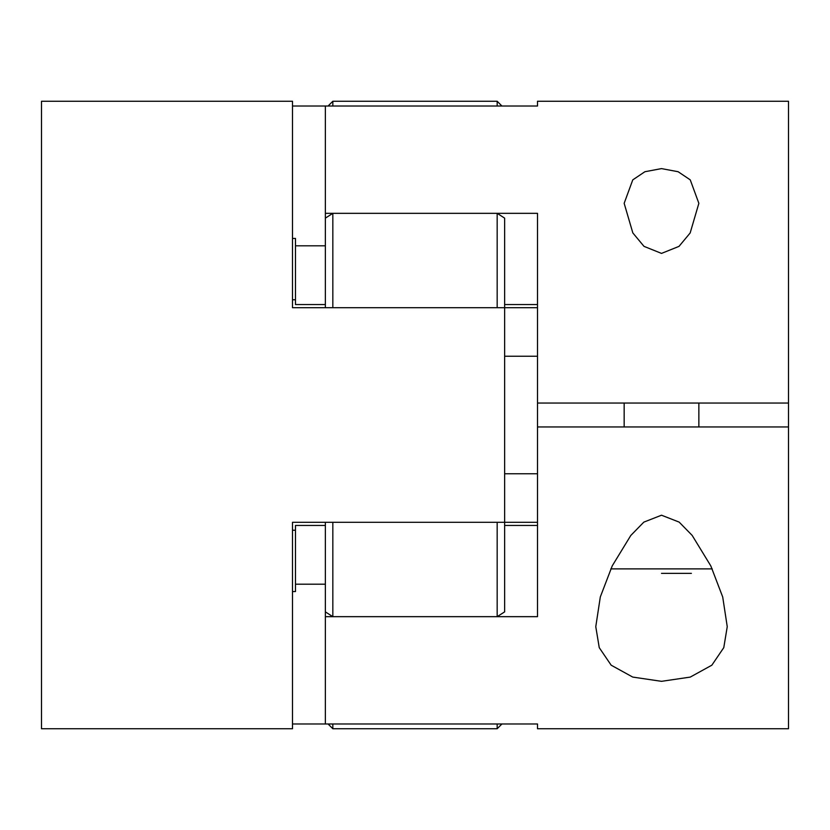 <?xml version="1.0" encoding="UTF-8"?>
<svg xmlns="http://www.w3.org/2000/svg" width="830" height="830" viewBox="0 0 830 830"><rect width="100%" height="100%" fill="white"/><g stroke="black" fill="none" stroke-linecap="round" stroke-linejoin="round"><path stroke-width="1.25" d="M504.64 473.764L537.508 473.764M661.51 681.326L690.238 677.093L711.86 665.183L723.781 647.639L727.246 626.681L722.712 596.998L710.812 565.915L692.158 535.392L679.148 522.101L661.51 515.212L643.841 522.122L630.8 535.464L612.229 565.884L600.318 596.926L595.774 626.681L599.25 647.67L611.171 665.193L632.751 677.083L661.51 681.326M698.86 426.952L698.86 403.048L788.5 403.048L788.5 728.74L537.508 728.74L537.508 723.978L537.508 728.74M788.5 426.952L537.508 426.952L537.508 616.669L325.36 616.669L325.36 522.309M537.508 723.978L325.36 723.978L325.36 616.669M497.17 213.331L332.83 213.331L332.83 307.691L497.17 307.691L497.17 213.331L504.64 218.134L504.64 522.309L537.508 522.309M537.508 426.952L537.508 403.048L698.86 403.048M537.508 101.26L788.5 101.26L788.5 403.048L537.508 403.048L537.508 213.331L325.36 213.331L325.36 106.022L537.508 106.022L537.508 101.26L537.508 106.022M691.39 573.364L661.51 573.364M661.51 168.604L644.9 171.727L632.771 179.871L624.16 203.319L632.834 232.929L644.007 246.365L661.51 253.399L679.002 246.375L690.166 232.96L698.86 203.319L690.249 179.861L678.131 171.727L661.51 168.604M295.48 299.765L292.492 299.765L292.492 307.691L537.508 307.691M504.64 356.236L537.508 356.236M504.64 304.558L537.508 304.558M325.36 307.691L325.36 213.331M504.64 525.442L537.508 525.442M501.932 106.022L497.17 101.26L332.83 101.26L328.068 106.022M328.068 723.978L332.83 728.74L497.17 728.74L501.932 723.978M332.83 101.26L332.83 106.022L497.17 106.022L497.17 101.26M497.17 728.74L497.17 723.978L332.83 723.978L332.83 728.74M292.492 307.691L292.492 101.26L41.5 101.26L41.5 728.74L292.492 728.74L292.492 522.309L504.64 522.309L504.64 611.866L497.17 616.669L332.83 616.669L325.36 611.866M497.17 616.669L497.17 522.309L332.83 522.309L332.83 616.669M325.36 218.134L332.83 213.331M325.36 723.978L292.492 723.978M292.492 522.309L292.492 530.235L295.48 530.235M325.36 525.442L295.48 525.442L295.48 591.551L292.492 591.551M292.492 238.449L295.48 238.449L295.48 304.558L325.36 304.558M325.36 584.196L295.48 584.196M325.36 106.022L292.492 106.022M325.36 245.805L295.48 245.805M610.807 568.882L712.223 568.882M624.16 426.952L624.16 403.048"/></g></svg>
